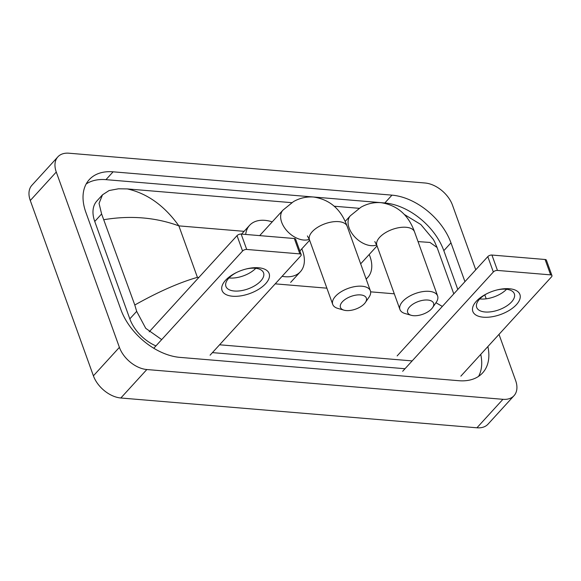 <?xml version="1.0" encoding="UTF-8"?>
<svg xmlns="http://www.w3.org/2000/svg" width="581" height="581" viewBox="0 0 581 581"><rect width="100%" height="100%" fill="white"/><g stroke="black" fill="none" stroke-linecap="round" stroke-linejoin="round"><path stroke-width="0.87" d="M509.363 288.735A25.019 12.288 -19.8 0 1 516.429 304.647A25.019 12.288 -19.8 0 1 483.37 317.204A25.019 12.288 -19.8 0 1 472.564 308.104A25.019 12.288 -19.8 0 1 487.241 293.507A25.019 12.288 -19.8 0 1 497.365 289.861A25.019 12.288 -19.8 0 1 509.363 288.735M487.757 293.252A20.015 9.833 160.2 0 0 476.681 307.385A20.015 9.833 160.2 0 0 485.113 311.99A20.015 9.833 160.2 0 0 506.08 306.376A20.015 9.833 160.2 0 0 514.345 293.826A20.015 9.833 160.2 0 0 505.913 289.215A20.015 9.833 160.2 0 0 496.806 289.999M506.559 289.28A20.015 9.833 -19.8 0 1 480.429 298.983A20.015 9.833 -19.8 0 1 479.783 298.917M460.856 376.154L551.514 276.861A3.13 1.532 160.2 0 0 551.95 275.59A3.13 1.532 160.2 0 0 550.635 274.871L545.094 259.496A3.13 1.532 -19.8 0 1 546.416 260.215L551.95 275.59M497.467 270.426A3.13 1.532 160.2 0 0 493.334 271.995L487.8 256.613A3.13 1.532 -19.8 0 1 491.933 255.044L497.467 270.426L550.635 274.871M402.677 371.288L493.334 271.995M491.933 255.044L545.094 259.496M487.8 256.613L397.143 355.913M427.769 300.036A13.762 6.761 160.2 0 0 410.447 306.078A13.762 6.761 160.2 0 0 411.225 315.294A13.762 6.761 160.2 0 0 413.476 315.694A13.762 6.761 160.2 0 0 432.605 307.596A13.762 6.761 160.2 0 0 427.769 300.036M411.225 315.294L405.102 313.551A20.015 9.833 -19.8 0 1 399.946 309.513A20.015 9.833 -19.8 0 1 408.211 296.964A20.015 9.833 -19.8 0 1 429.177 291.35A20.015 9.833 -19.8 0 1 437.609 295.954A20.015 9.833 -19.8 0 1 436.208 302.352L432.605 307.596M369.196 254.493A34.402 21.925 -137.6 0 1 369.981 256.475A34.402 21.925 -137.6 0 1 367.802 277.362A34.402 21.925 -137.6 0 1 366.103 278.938M360.547 294.908A13.762 6.761 160.2 0 0 343.226 300.951A13.762 6.761 160.2 0 0 344.003 310.174A13.762 6.761 160.2 0 0 346.254 310.566A13.762 6.761 160.2 0 0 365.384 302.476A13.762 6.761 160.2 0 0 360.547 294.908M344.003 310.174L337.881 308.424A20.015 9.833 -19.8 0 1 332.724 304.393A20.015 9.833 -19.8 0 1 340.989 291.836A20.015 9.833 -19.8 0 1 361.956 286.222A20.015 9.833 -19.8 0 1 370.387 290.834A20.015 9.833 -19.8 0 1 368.986 297.225L365.384 302.476M307.393 235.922L309.47 239.8A20.015 9.833 160.2 0 1 317.734 227.244A20.015 9.833 160.2 0 1 338.701 221.637A20.015 9.833 160.2 0 1 347.133 226.241C341.062 209.291 329.885 199.552 313.602 197.032C306.463 196.523 299.752 198.048 293.478 201.622L282.954 210.126L260.208 235.036A20.015 12.76 42.4 0 0 259.722 235.625M245.705 234.448A34.402 21.925 -137.6 0 1 249.583 225.341A34.402 21.925 -137.6 0 1 272.235 221.869M301.793 248.857A34.402 21.925 -137.6 0 1 302.57 250.839A34.402 21.925 -137.6 0 1 300.392 271.726A34.402 21.925 -137.6 0 1 282.097 276.309M258.589 267.761A25.019 12.288 -19.8 0 1 265.655 283.673A25.019 12.288 -19.8 0 1 232.596 296.23A25.019 12.288 -19.8 0 1 221.789 287.123A25.019 12.288 -19.8 0 1 236.467 272.525A25.019 12.288 -19.8 0 1 246.591 268.88A25.019 12.288 -19.8 0 1 258.589 267.761M236.983 272.278A20.015 9.833 160.2 0 0 225.915 286.404A20.015 9.833 160.2 0 0 234.346 291.016A20.015 9.833 160.2 0 0 255.313 285.402A20.015 9.833 160.2 0 0 263.571 272.845A20.015 9.833 160.2 0 0 255.139 268.24A20.015 9.833 160.2 0 0 246.039 269.018M255.785 268.299A20.015 9.833 -19.8 0 1 229.662 278.001A20.015 9.833 -19.8 0 1 229.016 277.943M210.09 355.18L300.747 255.887A3.13 1.532 160.2 0 0 301.176 254.616A3.13 1.532 160.2 0 0 299.861 253.897L294.327 238.515A3.13 1.532 -19.8 0 1 295.642 239.234L301.176 254.616M246.7 249.445A3.13 1.532 160.2 0 0 242.567 251.021L237.026 235.639A3.13 1.532 -19.8 0 1 241.159 234.07L246.7 249.445L299.861 253.897M153.783 348.259L242.567 251.021M241.159 234.07L294.327 238.515M237.026 235.639L149.201 331.838M499.006 334.373L515.616 380.49A25.019 15.948 -137.6 0 1 514.025 395.683L488.033 424.152A25.019 15.948 -137.6 0 1 476.936 427.79L120.841 398A25.019 15.948 -137.6 0 1 93.403 375.82L30.285 200.51A25.019 15.948 -137.6 0 1 31.868 185.317L57.868 156.848A25.019 15.948 -137.6 0 1 68.957 153.21L425.052 183A25.019 15.948 -137.6 0 1 452.497 205.18L475.759 269.802M514.025 395.683A25.019 15.948 -137.6 0 1 502.935 399.314L146.84 369.531A25.019 15.948 -137.6 0 1 119.395 347.351L56.277 172.034A25.019 15.948 -137.6 0 1 57.868 156.848M484.801 294.916L486.203 298.801M464.945 281.647L450.972 242.836A53.786 34.286 42.4 0 0 391.972 195.143L113.113 171.816A53.786 34.286 42.4 0 0 89.263 179.638A53.786 34.286 42.4 0 0 85.85 212.297L120.913 309.688A53.786 34.286 42.4 0 0 179.921 357.38L458.779 380.708A53.786 34.286 42.4 0 0 482.629 372.893A53.786 34.286 42.4 0 0 487.88 346.559M457.799 289.476L443.826 250.665A53.786 34.286 42.4 0 0 384.825 202.972L105.967 179.652A53.786 34.286 42.4 0 0 86.162 183.988M478.577 376.372A53.786 34.286 42.4 0 0 480.734 354.388M212.421 352.623L405.015 368.732M161.7 339.594L145.751 328.345L136.673 311.358L134.799 305.01L101.61 213.961L99.046 203.386L102.51 194.809L96.896 200.961A33.771 21.526 42.4 0 0 94.754 221.47L129.817 318.86A33.771 21.526 42.4 0 0 155.926 345.913M412.161 360.903L219.574 344.787M102.51 194.809L109.126 190.532L118.502 188.789L127.29 188.912C147.276 193.4 164.474 205.718 178.875 225.878C155.585 217.359 130.652 215.29 104.072 219.662M359.138 208.31L334.235 206.226M291.735 202.667L127.29 188.912M404.202 214.396L420.826 224.52L433.339 239.466L434.632 241.819L437.094 247.513L429.991 242.451L418.037 241.594M453.783 293.877L437.094 247.513M134.799 305.01C158.126 291.887 178.992 282.664 197.409 277.348L178.875 225.878L244.107 231.332M435.953 302.723L442.33 306.419M345.172 221.448L350.358 215.762L360.888 207.257C367.163 203.684 373.866 202.159 381.013 202.675C397.288 205.195 408.465 214.926 414.543 231.884A20.015 9.833 160.2 0 0 406.104 227.273A20.015 9.833 160.2 0 0 385.145 232.887A20.015 9.833 160.2 0 0 376.88 245.443L399.946 309.513M350.358 215.762A20.015 12.76 42.4 0 0 349.094 227.919A20.015 12.76 42.4 0 0 371.048 245.661A20.015 12.76 42.4 0 0 376.691 244.942M282.954 210.126A20.015 12.76 42.4 0 0 281.683 222.276A20.015 12.76 42.4 0 0 303.638 240.026A20.015 12.76 42.4 0 0 309.288 239.307M197.409 277.348L198.84 277.464M275.212 283.855L326.885 288.176M370.634 291.836L394.296 293.812M56.277 172.034L30.285 200.51M119.395 347.351L93.403 375.82M146.84 369.531L120.841 398M502.935 399.314L476.936 427.79M105.967 179.652L113.113 171.816M384.825 202.972L391.972 195.143M443.826 250.665L450.972 242.836M129.817 318.86L136.673 311.358M94.754 221.47L101.61 213.961M367.802 277.362L366.175 279.141M414.543 231.884L437.609 295.954M374.796 241.558L376.88 245.443M360.67 263.839L377.047 245.901M309.47 239.8L332.724 304.393M249.583 225.341L241.58 234.107M300.392 271.726L290.645 282.402M347.133 226.241L370.387 290.834M299.869 250.97L309.637 240.265"/></g></svg>
